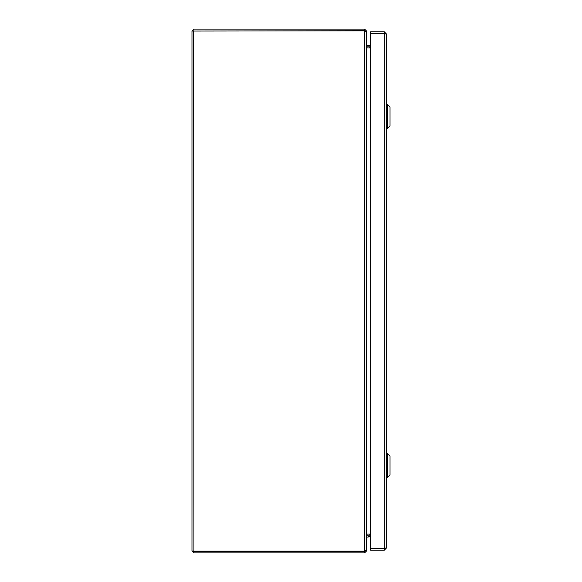 <?xml version="1.0" encoding="UTF-8"?>
<svg xmlns="http://www.w3.org/2000/svg" width="582" height="582" viewBox="0 0 582 582"><rect width="100%" height="100%" fill="white"/><g stroke="black" fill="none" stroke-linecap="round" stroke-linejoin="round"><path stroke-width="0.87" d="M370.661 45.221L366.907 45.221L366.907 46.836L370.661 46.836M370.661 47.971L366.907 47.971L366.907 534.029L370.661 534.029M370.661 535.171L366.602 535.193M365.089 550.943L366.573 550.943L366.573 537.121L370.661 536.786L367.926 536.793M366.747 47.724L366.573 46.022M366.907 534.029L366.573 535.978M366.682 47.484L366.907 46.829M366.907 45.221L366.573 31.057L364.616 29.1L193.922 29.1L191.973 31.057L364.616 30.846L366.573 32.199L366.573 549.801L364.616 551.154L193.922 551.154L191.973 550.943L191.973 31.057M193.588 550.943L193.922 552.9L364.616 552.9L366.573 550.943M364.616 552.9L364.958 550.943M365.089 31.057L366.573 31.057M193.588 31.057L364.616 30.715L364.616 29.1M193.922 551.285L364.616 551.285M193.922 30.715L193.922 29.1M193.922 551.154L193.646 30.868M191.973 550.943L193.922 552.9M384.869 33.756L386.594 34.127L384.295 31.828L370.661 31.828L370.661 33.443L384.295 33.443L384.295 31.828M384.978 34.127L384.295 33.443M386.594 34.127L386.594 547.873L384.295 548.317L370.661 548.317L370.661 33.683L384.295 33.683L384.295 548.317M384.978 547.873L384.295 548.557L370.661 548.557L370.661 550.172L384.295 550.172L386.594 547.873M384.295 548.557L384.295 550.172M378.322 33.683L380.723 33.683M367.926 47.971L367.926 46.836M367.926 535.171L367.926 534.029M387.452 453.567L390.027 456.15L390.027 475.05L387.452 477.633L387.452 453.567L386.594 453.567M387.452 104.367L390.027 106.95L390.027 125.85L387.452 128.433L387.452 104.367L386.594 104.367M366.907 536.779L366.907 535.164M364.616 551.154L364.616 30.846M369.803 534.029L369.803 535.171M369.803 46.836L369.803 47.971M380.723 33.581L379.522 33.523M387.452 477.633L386.594 477.633M387.452 128.433L386.594 128.433"/></g></svg>
